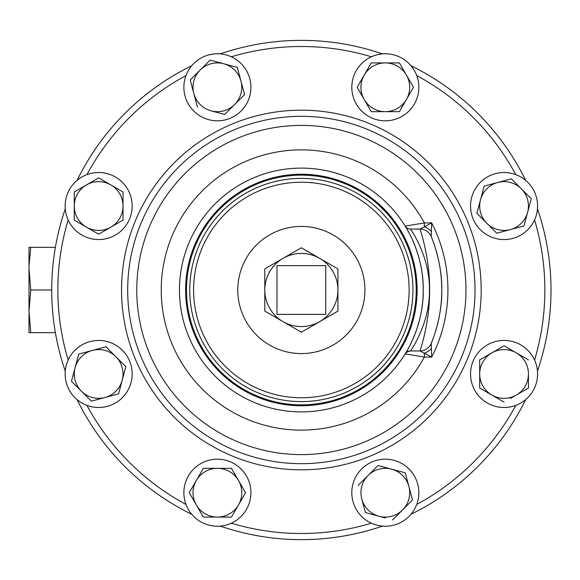 <?xml version="1.0" encoding="UTF-8"?>
<svg xmlns="http://www.w3.org/2000/svg" width="580" height="580" viewBox="0 0 580 580"><rect width="100%" height="100%" fill="white"/><g stroke="black" fill="none" stroke-linecap="round" stroke-linejoin="round"><path stroke-width="0.87" d="M441.648 283.91L441.67 284.338M441.67 284.425L441.786 290.014M241.099 110.997A33.524 33.524 0 0 0 241.099 63.59A33.524 33.524 0 0 0 193.691 63.59A33.524 33.524 0 0 0 193.691 110.997A33.524 33.524 0 0 0 241.099 110.997M385.323 120.814A33.524 33.524 0 0 0 418.847 87.29A33.524 33.524 0 0 0 385.323 53.773A33.524 33.524 0 0 0 351.806 87.29A33.524 33.524 0 0 0 385.323 120.814M470.547 373.962A33.524 33.524 0 0 0 504.071 407.486A33.524 33.524 0 0 0 537.587 373.962A33.524 33.524 0 0 0 504.071 340.445A33.524 33.524 0 0 0 470.547 373.962M217.399 459.186A33.524 33.524 0 0 0 183.875 492.71A33.524 33.524 0 0 0 217.399 526.227A33.524 33.524 0 0 0 250.915 492.71A33.524 33.524 0 0 0 217.399 459.186M132.175 206.038A33.524 33.524 0 0 0 98.651 172.514A33.524 33.524 0 0 0 65.134 206.038A33.524 33.524 0 0 0 98.651 239.554A33.524 33.524 0 0 0 132.175 206.038M480.363 229.738A33.524 33.524 0 0 0 527.771 229.738A33.524 33.524 0 0 0 527.771 182.33A33.524 33.524 0 0 0 480.363 182.33A33.524 33.524 0 0 0 480.363 229.738M361.623 469.002A33.524 33.524 0 0 0 361.623 516.41A33.524 33.524 0 0 0 409.03 516.41A33.524 33.524 0 0 0 409.03 469.002A33.524 33.524 0 0 0 361.623 469.002M122.358 350.262A33.524 33.524 0 0 0 74.95 350.262A33.524 33.524 0 0 0 74.95 397.67A33.524 33.524 0 0 0 122.358 397.67A33.524 33.524 0 0 0 122.358 350.262M301.361 353.575A63.575 63.575 0 0 0 364.936 290A63.575 63.575 0 0 0 301.361 226.425A63.575 63.575 0 0 0 237.786 290A63.575 63.575 0 0 0 301.361 353.575M301.361 175.138A114.862 114.862 0 0 1 416.223 290A114.862 114.862 0 0 1 301.361 404.862A114.862 114.862 0 0 1 186.499 290A114.862 114.862 0 0 1 301.361 175.138M301.361 168.106A121.894 121.894 0 0 1 423.255 290A121.894 121.894 0 0 1 301.361 411.894A121.894 121.894 0 0 1 179.466 290A121.894 121.894 0 0 1 301.361 168.106A121.894 121.894 0 0 0 179.466 290A121.894 121.894 0 0 0 301.361 411.894M431.418 348.652A12.187 6.902 -32.9 0 1 424.386 353.198L424.386 357.091L405.181 353.873C404.985 354.358 423.741 326.04 423.255 290.116C423.777 253.917 404.985 225.685 405.181 226.127L424.386 222.908L424.386 226.802L431.672 222.908L431.237 236.611C431.382 236.495 442.38 262.878 441.786 290.058C442.373 317.115 431.368 343.556 431.237 343.389L431.672 357.091L419.963 350.951C419.804 351.618 429.954 322.777 429.591 290.065C429.961 257.201 419.811 228.433 419.963 229.049L410.415 229.049L420.065 229.049L424.386 226.802A12.187 6.902 -147.1 0 1 431.418 231.347M301.361 116.326A173.674 173.674 0 0 1 475.034 290A173.674 173.674 0 0 1 301.361 463.674A173.674 173.674 0 0 1 127.687 290A173.674 173.674 0 0 1 301.361 116.326A173.674 173.674 0 0 0 127.687 290A173.674 173.674 0 0 0 301.361 463.674M301.361 40.361A249.639 249.639 0 0 0 220.277 53.897A249.639 249.639 0 0 1 382.445 53.897M410.981 65.714A249.639 249.639 0 0 1 525.647 180.38M537.464 208.916A249.639 249.639 0 0 1 537.464 371.084M525.647 399.62A249.639 249.639 0 0 1 410.981 514.286M382.445 526.103A249.639 249.639 0 0 1 220.277 526.103A249.639 249.639 0 0 0 301.361 539.639M29 332.666L30.769 332.666L29 332.666L29 313.969M55.397 247.334L29 247.334L29 311.322L30.769 332.659L55.397 332.666L30.769 332.659M30.769 247.334L29 266.031M191.741 514.286A249.639 249.639 0 0 1 77.075 399.62A249.639 249.639 0 0 0 191.741 514.286M65.257 371.084A249.639 249.639 0 0 1 65.257 208.916A249.639 249.639 0 0 0 65.257 371.084M77.075 180.38A249.639 249.639 0 0 1 191.741 65.714A249.639 249.639 0 0 0 77.075 180.38M405.181 226.127A6.141 6.141 0 0 0 410.415 229.049C410.51 228.89 430.135 256.527 429.396 290.109C430.092 323.444 410.502 351.161 410.415 350.951L419.963 350.951A12.187 12.187 0 0 0 431.237 343.389A140.425 140.425 0 0 0 431.237 343.396A140.425 140.425 0 0 0 438.603 260.304A140.425 140.425 0 0 1 431.237 343.389A140.425 140.425 0 0 0 431.237 343.396A12.187 12.18 22.4 0 1 420.065 350.951M441.779 289.289L441.655 284.077M405.181 353.873A6.141 6.141 0 0 1 410.415 350.951A6.141 6.141 0 0 0 405.181 353.873M419.963 229.049A12.187 12.187 0 0 1 431.237 236.611A140.425 140.425 0 0 1 437.987 257.578A140.425 140.425 0 0 0 431.237 236.611A140.425 140.425 0 0 0 431.23 236.596A12.187 12.18 157.6 0 0 420.065 229.049M319.645 321.668A36.569 36.569 0 0 0 319.645 258.332A36.569 36.569 0 0 0 264.792 290A36.569 36.569 0 0 0 319.645 321.668L301.361 332.224L264.792 311.112L264.792 268.888L301.361 247.776L337.93 268.888L337.93 311.112L319.645 321.668M325.743 314.382L325.743 265.618L276.979 265.618L276.979 314.382L325.743 314.382M125.846 366.676L115.891 356.729A24.382 24.382 0 0 1 122.199 380.277L125.846 366.676L118.559 393.871L104.965 397.51A24.382 24.382 0 0 1 81.417 391.203L71.463 381.248L73.363 374.151M75.103 367.655A24.382 24.382 0 0 1 92.343 350.414L105.937 346.775L115.891 356.729A24.382 24.382 0 0 0 92.343 350.414L78.749 354.061L75.103 367.655L71.463 381.248L81.417 391.203A24.382 24.382 0 0 1 75.103 367.655L78.749 354.061L79.358 353.894M92.343 350.414L105.937 346.775L106.386 347.217M91.974 400.99L118.559 393.871L122.199 380.277A24.382 24.382 0 0 1 104.965 397.51M81.417 391.203L91.364 401.157M379.015 516.258L365.422 512.611L379.015 516.258A24.382 24.382 0 0 1 368.09 475.47A24.382 24.382 0 0 1 391.638 469.162L378.037 465.515L368.09 475.47L378.037 465.515L405.232 472.801L412.518 499.996L402.563 509.943A24.382 24.382 0 0 1 379.015 516.258L385.512 517.998M361.775 499.017L365.422 512.611M408.871 486.395A24.382 24.382 0 0 1 402.563 509.943L412.518 499.996L405.232 472.801L391.638 469.162A24.382 24.382 0 0 1 408.871 486.395M392.609 519.898L402.563 509.943M368.09 475.47L358.135 485.424M486.83 223.271L496.784 233.225L523.972 225.939L531.258 198.751L521.304 188.797A24.382 24.382 0 0 1 510.378 229.586A24.382 24.382 0 0 1 486.83 223.271L476.876 213.324L486.83 223.271A24.382 24.382 0 0 1 497.756 182.49A24.382 24.382 0 0 1 521.304 188.797L531.258 198.751L523.972 225.939L496.784 233.225L491.586 228.027M521.304 188.797L511.357 178.843L484.162 186.129L476.876 213.324L484.162 186.129L511.357 178.843L516.555 184.041M74.82 220.429L74.276 220.11L74.276 191.958L80.642 188.282M110.845 184.926L123.032 191.958L123.032 206.038A24.382 24.382 0 0 1 110.845 227.15L123.032 220.11L123.032 206.038A24.382 24.382 0 0 0 110.845 184.926L123.032 191.958L123.032 220.11L98.651 234.182L86.463 227.15A24.382 24.382 0 0 1 86.463 184.926A24.382 24.382 0 0 1 110.845 184.926L98.651 177.886L74.276 191.958L74.276 220.11L98.651 234.182L110.845 227.15A24.382 24.382 0 0 1 86.463 227.15M245.231 492.166L245.543 492.71L231.471 517.085L203.319 517.085L203.007 516.541M196.286 504.897L203.319 517.085L231.471 517.085L238.511 504.897L245.543 492.71L238.511 480.515L231.471 468.328L217.399 468.328A24.382 24.382 0 0 1 238.511 504.897A24.382 24.382 0 0 1 196.286 504.897L189.247 492.71L203.319 468.328L189.247 492.71L196.286 504.897A24.382 24.382 0 0 1 217.399 468.328L231.471 468.328L235.146 474.694M217.399 468.328L203.319 468.328M491.876 352.85L504.071 345.818L479.689 359.89L479.689 373.962A24.382 24.382 0 0 1 516.258 352.85A24.382 24.382 0 0 1 528.445 373.962L528.445 388.042L527.901 388.353M510.436 398.438L516.258 395.074A24.382 24.382 0 0 1 491.876 395.074L479.689 388.042L479.689 387.411M528.445 373.962A24.382 24.382 0 0 1 516.258 395.074L528.445 388.042L528.445 373.962M491.876 395.074L479.689 388.042L479.689 373.962A24.382 24.382 0 0 0 491.876 395.074L504.071 402.114M528.445 359.89L504.071 345.818M357.49 87.834L357.171 87.29L371.251 62.916L399.402 62.916L406.435 75.103A24.382 24.382 0 0 1 406.435 99.484L399.402 111.672L392.051 111.672M378.602 111.672L371.251 111.672L367.575 105.306M385.323 62.916A24.382 24.382 0 0 1 406.435 75.103L399.402 62.916L371.251 62.916L364.211 75.103A24.382 24.382 0 0 1 385.323 62.916M364.211 99.484A24.382 24.382 0 0 1 364.211 75.103L357.171 87.29L364.211 99.484L371.251 111.672L385.323 111.672A24.382 24.382 0 0 1 364.211 99.484M406.435 99.484L399.402 111.672L385.323 111.672A24.382 24.382 0 0 0 406.435 99.484L413.475 87.29L406.435 75.103M29 268.656L30.769 289.986L29 311.322M30.769 289.986L51.721 289.986M190.653 79.561L200.158 70.057A24.382 24.382 0 0 1 240.946 80.983L244.586 94.576L244.144 95.026M209.663 60.545L210.112 60.102L237.3 67.389L240.946 80.983L237.3 67.389L210.112 60.102L190.204 80.004L193.85 93.605L190.204 80.004M229.883 109.287L224.685 114.485L211.084 110.838A24.382 24.382 0 0 1 200.158 70.057M234.632 104.531A24.382 24.382 0 0 1 211.084 110.838L224.685 114.485L234.632 104.531A24.382 24.382 0 0 0 240.946 80.983L244.586 94.576L234.632 104.531M193.85 93.605L197.49 107.199M301.361 182.229A107.771 107.771 0 0 1 409.132 290A107.771 107.771 0 0 1 301.361 397.771A107.771 107.771 0 0 1 193.589 290A107.771 107.771 0 0 1 301.361 182.229M301.361 178.408A111.592 111.592 0 0 1 412.946 290A111.592 111.592 0 0 1 301.361 401.592A111.592 111.592 0 0 1 189.769 290A111.592 111.592 0 0 1 301.361 178.408M301.361 174.246A115.753 115.753 0 0 1 417.114 290A115.753 115.753 0 0 1 301.361 405.753A115.753 115.753 0 0 1 185.607 290A115.753 115.753 0 0 1 301.361 174.246M301.361 430.128A140.128 140.128 0 0 1 161.233 290A140.128 140.128 0 0 1 424.386 222.908L431.672 222.908A146.566 146.566 0 0 1 431.672 357.091L424.386 357.091A140.128 140.128 0 0 1 301.361 430.128M301.361 125.396A164.604 164.604 0 0 1 465.965 290A164.604 164.604 0 0 1 301.361 454.604A164.604 164.604 0 0 1 136.757 290A164.604 164.604 0 0 1 301.361 125.396M301.361 469.822A179.822 179.822 0 0 1 121.539 290A179.822 179.822 0 0 1 301.361 110.178A179.822 179.822 0 0 1 481.183 290A179.822 179.822 0 0 1 301.361 469.822M371.41 523.203A243.499 243.499 0 0 1 231.311 523.203M231.311 56.797A243.499 243.499 0 0 1 371.41 56.797M416.73 75.567A243.499 243.499 0 0 1 515.794 174.631M534.564 219.95A243.499 243.499 0 0 1 534.564 360.049M515.794 405.369A243.499 243.499 0 0 1 416.73 504.433M86.927 174.631A243.499 243.499 0 0 1 185.992 75.567M68.157 360.049A243.499 243.499 0 0 1 68.157 219.95M185.992 504.433A243.499 243.499 0 0 1 86.927 405.369M419.963 350.951A12.187 12.187 0 0 0 431.237 343.389M405.376 353.553L405.195 353.844C405.405 352.778 407.146 351.806 410.415 350.951"/></g></svg>
